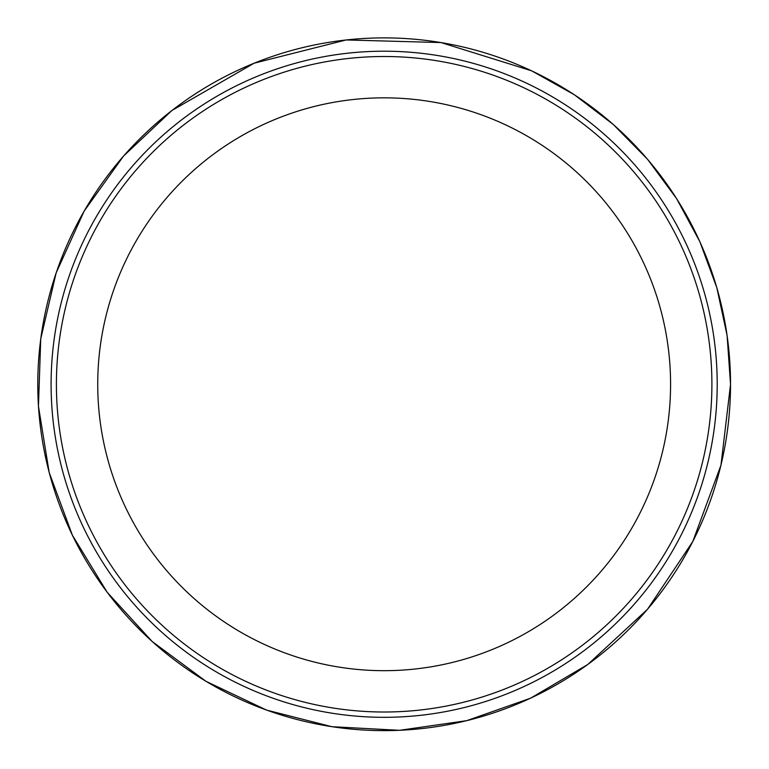 <?xml version="1.0" encoding="UTF-8"?>
<svg xmlns="http://www.w3.org/2000/svg" width="769" height="769" viewBox="0 0 769 769"><rect width="100%" height="100%" fill="white"/><g stroke="black" fill="none" stroke-linecap="round" stroke-linejoin="round"><path stroke-width="1.15" d="M670.578 384.26A286.424 286.424 0 0 0 384.154 97.836A286.424 286.424 0 0 0 97.73 384.26A286.424 286.424 0 0 0 384.154 670.683A286.424 286.424 0 0 0 670.578 384.26M711.902 384.26A327.748 327.748 0 0 0 220.28 100.422A327.748 327.748 0 0 0 220.28 668.098A327.748 327.748 0 0 0 711.902 384.26M717.208 384.26A333.054 333.054 0 0 0 217.627 95.827A333.054 333.054 0 0 0 217.627 672.692A333.054 333.054 0 0 0 717.208 384.26M730.531 384.26A346.377 346.377 0 0 0 210.966 84.292A346.377 346.377 0 0 0 210.966 684.227A346.377 346.377 0 0 0 730.531 384.26L727.099 335.467L716.795 287.616L699.857 241.697L676.624 198.652L647.565 159.298L613.229 124.424L574.328 94.731L531.639 70.825L441.022 42.564L346.137 39.95L254.116 63.202L171.843 110.553L123.521 156.078L84.177 211.062L56.147 272.899L40.738 338.869L38.45 406.272L49.187 472.531L72.401 535.253L107.151 592.236L152.175 641.509L205.938 681.296L266.564 710.095L331.929 726.705L399.582 730.31L466.783 720.649L530.562 698.194L587.756 664.503L647.556 609.221L692.792 541.52L720.976 465.13L730.55 384.26"/></g></svg>
